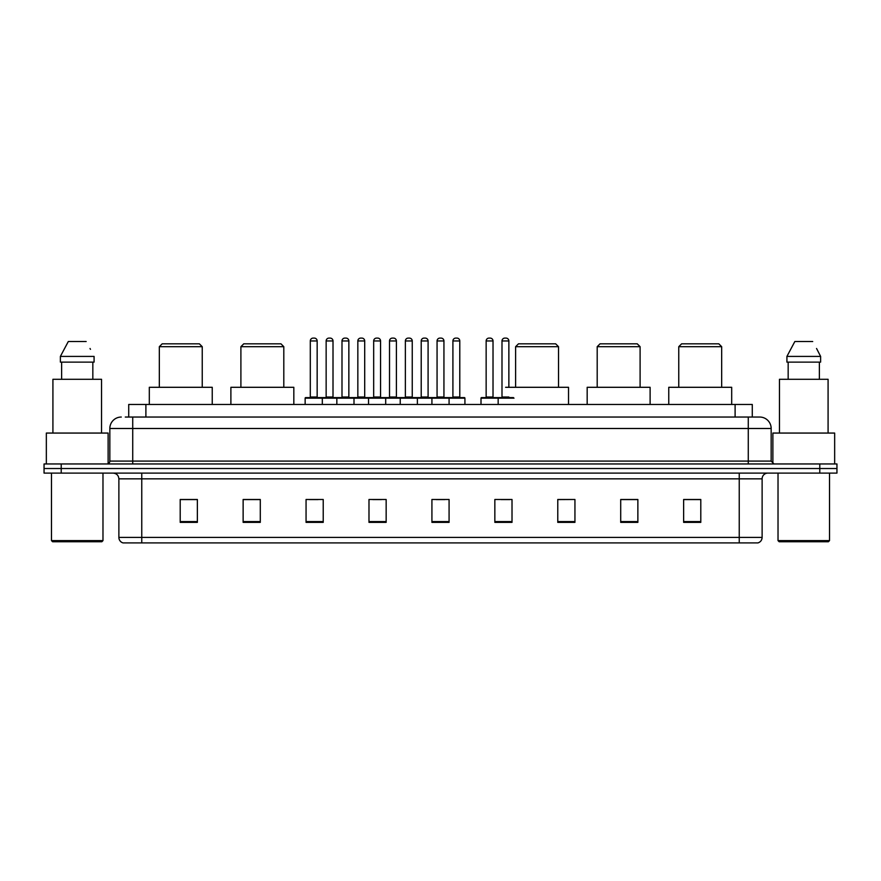<?xml version="1.0" encoding="UTF-8"?>
<svg xmlns="http://www.w3.org/2000/svg" width="881" height="881" viewBox="0 0 881 881"><rect width="100%" height="100%" fill="white"/><g stroke="black" fill="none" stroke-linecap="round" stroke-linejoin="round"><path stroke-width="1.32" d="M125.289 417.043L132.723 417.043L125.289 417.043L128.725 417.043L128.725 404.456L752.275 404.456L752.275 417.043M121.281 417.043A11.442 11.442 0 0 0 109.839 428.485L109.839 461.093A2.863 2.863 0 0 1 106.975 463.957M771.161 428.485L132.723 428.485L132.723 417.043L759.719 417.043A11.442 11.442 0 0 1 771.161 428.485L771.161 461.093L774.025 463.957M61.207 463.957L44.05 463.957L44.05 468.527L61.207 468.527L44.05 468.527L44.05 473.108L61.207 473.108L61.207 468.527L819.793 468.527L61.207 468.527L61.207 463.957L819.793 463.957L819.793 468.527L836.95 468.527L819.793 468.527L819.793 473.108L61.207 473.108M836.95 463.957L836.95 468.527L836.95 463.957L819.793 463.957M759.543 417.043L755.711 417.043M757.715 542.905L123.285 542.905M122.999 542.905A5.715 5.715 0 0 1 118.88 537.41L141.764 537.41L141.764 542.905L739.236 542.905L739.236 537.41L762.12 537.41L762.12 478.835A5.715 5.715 0 0 1 767.847 473.108M118.88 537.41L118.88 478.835C118.539 475.355 116.633 473.449 113.153 473.108M700.791 522.367L700.791 499.483L683.634 499.483L683.634 522.367L700.791 522.367M637.866 522.367L637.866 499.483L620.709 499.483L620.709 522.367L637.866 522.367M574.941 522.367L574.941 499.483L557.772 499.483L557.772 522.367L574.941 522.367M512.015 522.367L512.015 499.483L494.847 499.483L494.847 522.367L512.015 522.367M197.366 522.367L197.366 499.483L180.209 499.483L180.209 522.367L197.366 522.367M260.291 522.367L260.291 499.483L243.134 499.483L243.134 522.367L260.291 522.367M323.228 522.367L323.228 499.483L306.059 499.483L306.059 522.367L323.228 522.367M386.153 522.367L386.153 499.483L368.985 499.483L368.985 522.367L386.153 522.367M449.079 522.367L449.079 499.483L431.921 499.483L431.921 522.367L449.079 522.367M836.95 473.108L836.95 468.527L836.95 473.108L819.793 473.108M739.236 542.905L757.55 542.905M574.941 499.483L557.772 499.593L574.941 499.483M372.828 499.593L381.407 499.593M309.44 499.593L318.019 499.593M501.135 499.593L509.725 499.593M436.205 499.593L444.795 499.593M260.291 499.593L243.134 499.593M197.366 499.593L180.209 499.593M637.866 499.593L620.709 499.593M700.791 499.593L683.634 499.593M101.833 541.76L52.629 541.76L51.483 540.615L102.978 540.615L101.833 541.76M51.483 473.108L51.483 540.615M102.978 473.108L102.978 540.615M108.121 463.714L108.121 433.067L46.341 433.067L46.341 463.957M101.546 433.067L101.546 379.293L52.915 379.293L52.915 433.067M92.835 362.124L92.835 379.293L92.835 362.124M60.382 356.409L68.3 341.531L60.382 356.409L60.382 362.124L94.08 362.124L94.08 356.409L60.382 356.409M90.468 349.339L90.016 348.48M61.626 362.124L61.626 379.293M86.162 341.531L68.3 341.531M159.329 346.685L202.234 346.685L199.37 343.821L162.181 343.821L159.329 346.685L159.329 387.299M202.234 346.685L202.234 387.299M212.244 404.456L212.244 387.299L149.307 387.299L149.307 404.456M240.898 346.685L283.803 346.685L280.951 343.821L243.762 343.821L240.898 346.685L240.898 387.299M283.803 346.685L283.803 387.299M293.825 404.456L293.825 387.299L230.888 387.299L230.888 404.456M515.616 346.685L558.521 346.685L555.658 343.821L518.48 343.821L515.616 346.685L515.616 387.299M558.521 346.685L558.521 387.299M568.531 404.456L568.531 387.299L505.606 387.299M597.197 346.685L640.102 346.685L637.238 343.821L600.049 343.821L597.197 346.685L597.197 387.299M640.102 346.685L640.102 387.299M650.112 404.456L650.112 387.299L587.175 387.299L587.175 404.456M678.766 346.685L721.671 346.685L718.819 343.821L681.63 343.821L678.766 346.685L678.766 387.299M721.671 346.685L721.671 387.299M731.693 404.456L731.693 387.299L668.756 387.299L668.756 404.456M828.371 541.76L779.167 541.76L778.022 540.615L829.517 540.615L828.371 541.76M778.022 473.108L778.022 540.615M829.517 473.108L829.517 540.615M834.659 463.957L834.659 433.067L772.879 433.067L772.879 463.714M828.085 433.067L828.085 379.293L779.454 379.293L779.454 433.067M817.006 349.339L820.618 356.409L786.92 356.409L794.838 341.531L786.92 356.409L786.92 362.124L820.618 362.124L820.618 356.409L820.618 362.124M820.618 356.409L816.555 348.48M788.165 362.124L788.165 379.293M819.374 379.293L819.374 362.124M812.7 341.531L794.838 341.531M448.341 397.595L464.353 397.595A0.573 0.573 0 0 1 464.926 398.168L305.145 398.168A0.573 0.573 0 0 1 305.718 397.595L321.741 397.595A0.573 0.573 0 0 1 322.314 398.168L322.314 404.456M317.16 340.958L310.299 340.958A2.863 2.863 0 0 1 313.151 338.095L314.297 338.095A2.863 2.863 0 0 1 317.16 340.958L317.16 397.023A0.573 0.573 0 0 0 317.733 397.595M310.299 340.958L310.299 397.023A0.573 0.573 0 0 1 309.727 397.595M305.145 398.168L305.145 404.456M336.839 404.456L336.839 398.168A0.573 0.573 0 0 1 337.412 397.595L353.435 397.595A0.573 0.573 0 0 1 353.997 398.168L353.997 404.456M348.854 340.958L341.993 340.958A2.863 2.863 0 0 1 344.845 338.095L345.991 338.095A2.863 2.863 0 0 1 348.854 340.958L348.854 397.023A0.573 0.573 0 0 0 349.427 397.595M341.993 340.958L341.993 397.023A0.573 0.573 0 0 1 341.421 397.595M368.533 404.456L368.533 398.168A0.573 0.573 0 0 1 369.106 397.595L385.118 397.595A0.573 0.573 0 0 1 385.691 398.168L385.691 404.456M380.548 340.958L373.676 340.958A2.863 2.863 0 0 1 376.539 338.095L377.685 338.095A2.863 2.863 0 0 1 380.548 340.958L380.548 397.023A0.573 0.573 0 0 0 381.121 397.595M373.676 340.958L373.676 397.023A0.573 0.573 0 0 1 373.115 397.595M400.227 404.456L400.227 398.168A0.573 0.573 0 0 1 400.8 397.595L416.812 397.595A0.573 0.573 0 0 1 417.385 398.168L417.385 404.456M412.242 340.958L405.37 340.958A2.863 2.863 0 0 1 408.233 338.095L409.379 338.095A2.863 2.863 0 0 1 412.242 340.958L412.242 397.023A0.573 0.573 0 0 0 412.815 397.595M405.37 340.958L405.37 397.023A0.573 0.573 0 0 1 404.797 397.595M431.921 404.456L431.921 398.168A0.573 0.573 0 0 1 432.494 397.595L448.506 397.595A0.573 0.573 0 0 1 449.079 398.168L449.079 404.456M443.936 340.958L437.064 340.958A2.863 2.863 0 0 1 439.927 338.095L441.073 338.095A2.863 2.863 0 0 1 443.936 340.958L443.936 397.023A0.573 0.573 0 0 0 444.509 397.595M437.064 340.958L437.064 397.023A0.573 0.573 0 0 1 436.491 397.595M514.008 398.168L481.004 398.168A0.573 0.573 0 0 1 481.577 397.595L497.589 397.595A0.573 0.573 0 0 1 498.161 398.168L498.161 404.456M493.019 340.958L486.147 340.958A2.863 2.863 0 0 1 489.01 338.095L490.155 338.095A2.863 2.863 0 0 1 493.019 340.958L493.019 397.023A0.573 0.573 0 0 0 493.591 397.595M486.147 340.958L486.147 397.023A0.573 0.573 0 0 1 485.585 397.595M481.004 398.168L481.004 404.456M337.588 397.595L321.565 397.595M326.146 340.958A2.863 2.863 0 0 1 328.998 338.095L330.144 338.095A2.863 2.863 0 0 1 333.007 340.958L326.146 340.958L326.146 397.023A0.573 0.573 0 0 1 325.574 397.595M333.007 340.958L333.007 397.023A0.573 0.573 0 0 0 333.58 397.595M369.271 397.595L353.259 397.595M357.84 340.958A2.863 2.863 0 0 1 360.692 338.095L361.838 338.095A2.863 2.863 0 0 1 364.701 340.958L357.84 340.958L357.84 397.023A0.573 0.573 0 0 1 357.268 397.595M364.701 340.958L364.701 397.023A0.573 0.573 0 0 0 365.274 397.595M400.965 397.595L384.953 397.595M389.523 340.958A2.863 2.863 0 0 1 392.386 338.095L393.532 338.095A2.863 2.863 0 0 1 396.395 340.958L389.523 340.958L389.523 397.023A0.573 0.573 0 0 1 388.95 397.595M396.395 340.958L396.395 397.023A0.573 0.573 0 0 0 396.968 397.595M432.659 397.595L416.647 397.595M421.217 340.958A2.863 2.863 0 0 1 424.08 338.095L425.226 338.095A2.863 2.863 0 0 1 428.089 340.958L421.217 340.958L421.217 397.023A0.573 0.573 0 0 1 420.644 397.595M428.089 340.958L428.089 397.023A0.573 0.573 0 0 0 428.662 397.595M452.911 340.958A2.863 2.863 0 0 1 455.774 338.095L456.92 338.095A2.863 2.863 0 0 1 459.783 340.958L452.911 340.958L452.911 397.023A0.573 0.573 0 0 1 452.338 397.595M459.783 340.958L459.783 397.023A0.573 0.573 0 0 0 460.356 397.595M464.926 398.168L464.926 404.456M497.424 397.595L513.436 397.595M501.994 340.958A2.863 2.863 0 0 1 504.857 338.095L506.002 338.095A2.863 2.863 0 0 1 508.866 340.958L501.994 340.958L501.994 397.023A0.573 0.573 0 0 1 501.421 397.595M508.866 340.958L508.866 387.299M145.894 417.043L145.894 404.456M735.106 417.043L735.106 404.456M132.723 463.957L132.723 428.485L109.839 428.485M109.839 461.093L771.161 461.093M748.277 417.043L748.277 463.957M739.236 473.108L739.236 478.835L118.88 478.835M762.12 478.835L739.236 478.835L739.236 537.41L141.764 537.41L141.764 473.108M449.079 521.574L431.921 521.574M386.153 521.574L368.985 521.574M323.228 521.574L306.059 521.574M260.291 521.574L243.134 521.574M197.366 521.574L180.209 521.574M512.015 521.574L494.847 521.574M574.941 521.574L557.772 521.574M637.866 521.574L620.709 521.574M700.791 521.574L683.634 521.574M310.299 397.023L317.16 397.023M341.993 397.023L348.854 397.023M373.676 397.023L380.548 397.023M405.37 397.023L412.242 397.023M437.064 397.023L443.936 397.023M486.147 397.023L493.019 397.023M326.146 397.023L333.007 397.023M357.84 397.023L364.701 397.023M389.523 397.023L396.395 397.023M421.217 397.023L428.089 397.023M452.911 397.023L459.783 397.023M501.994 397.023L508.866 397.023M758.001 542.905C760.589 541.98 761.966 540.152 762.12 537.41"/></g></svg>

